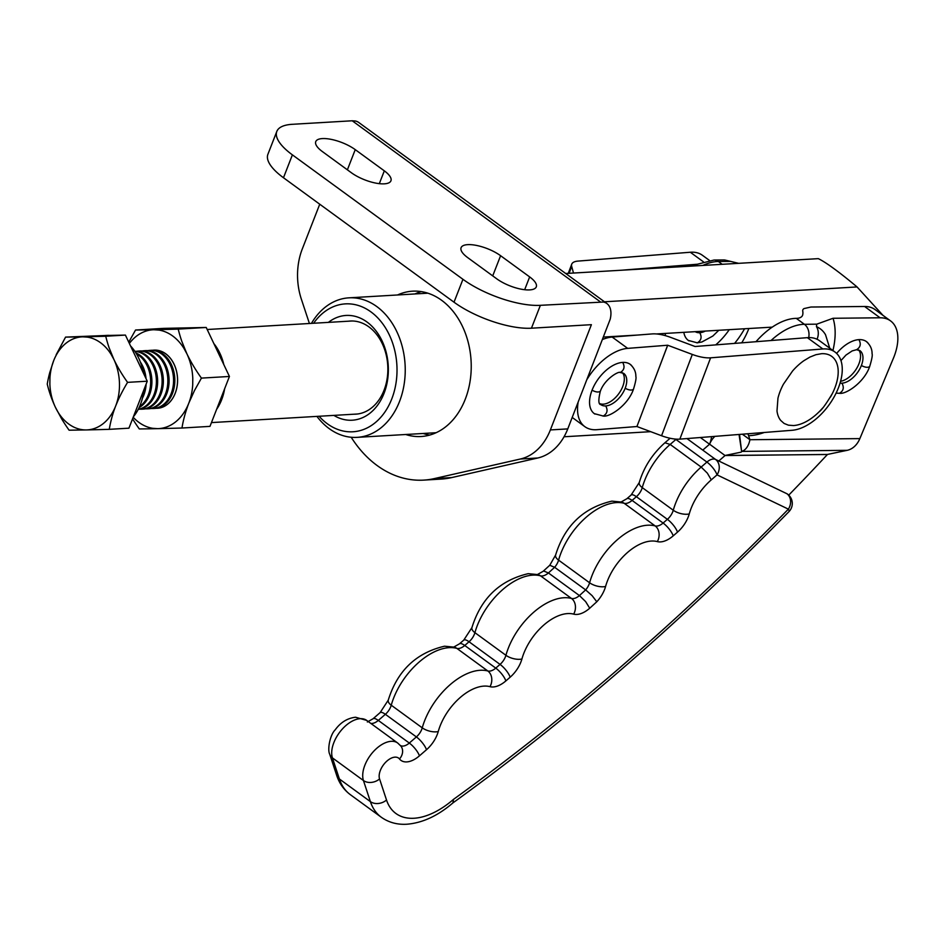 <?xml version="1.0" encoding="UTF-8"?>
<svg xmlns="http://www.w3.org/2000/svg" width="945" height="945" viewBox="0 0 945 945"><rect width="100%" height="100%" fill="white"/><g stroke="black" fill="none" stroke-linecap="round" stroke-linejoin="round"><path stroke-width="1.42" d="M683.826 332.333A30.5 17.282 126.1 0 0 686.448 338.617A30.5 17.282 126.1 0 0 688.291 340.401A30.5 17.282 126.1 0 0 688.988 340.873M822.682 407.968A41.143 23.318 -53.9 0 1 822.433 408.252A41.143 23.318 -53.9 0 1 818.937 411.985A41.143 23.318 -53.9 0 1 811.023 418.611A41.143 23.318 -53.9 0 1 805.01 422.214A41.143 23.318 -53.9 0 1 799.08 424.553A41.143 23.318 -53.9 0 1 793.481 425.557L788.425 425.179L784.09 423.443L780.664 420.395A41.143 23.318 126.1 0 1 776.991 410.933L777.959 398.211A41.143 23.318 126.1 0 1 783.429 384.202L792.56 371.007A41.143 23.318 126.1 0 1 803.959 360.647L809.983 357.045L815.901 354.706L821.5 353.702A41.143 23.318 -53.9 0 1 826.568 354.08A41.143 23.318 -53.9 0 1 830.891 355.816A41.143 23.318 -53.9 0 1 834.329 358.864A41.143 23.318 -53.9 0 1 838.002 368.326A41.143 23.318 -53.9 0 1 838.097 374.397A41.143 23.318 -53.9 0 1 837.034 381.048A41.143 23.318 -53.9 0 1 832.332 393.592A41.143 23.318 -53.9 0 1 831.565 395.057A41.143 23.318 -53.9 0 1 830.407 397.136M858.698 349.993A19.361 10.974 -53.9 0 1 857.233 367.416A19.361 10.974 -53.9 0 1 841.499 381.107A19.361 10.974 -53.9 0 1 840.589 381.296M867.888 342.858A30.5 17.282 126.1 0 0 866.435 341.594A30.5 17.282 126.1 0 0 865.868 341.204A30.5 17.282 126.1 0 0 862.655 339.916A30.5 17.282 126.1 0 0 858.91 339.633A30.5 17.282 126.1 0 0 854.752 340.377A30.5 17.282 126.1 0 0 850.37 342.125A30.5 17.282 126.1 0 0 845.905 344.783A30.5 17.282 126.1 0 0 837.447 352.461A30.5 17.282 126.1 0 0 836.632 353.418M622.483 372.743A19.361 10.974 -53.9 0 1 621.007 390.179A19.361 10.974 -53.9 0 1 605.272 403.869A19.361 10.974 -53.9 0 1 603.288 404.165A19.361 10.974 -53.9 0 1 599.874 403.669M631.662 365.62A30.5 17.282 126.1 0 0 630.22 364.345A30.5 17.282 126.1 0 0 629.653 363.967A30.5 17.282 126.1 0 0 626.441 362.667A30.5 17.282 126.1 0 0 622.684 362.396A30.5 17.282 126.1 0 0 618.538 363.14A30.5 17.282 126.1 0 0 614.144 364.876A30.5 17.282 126.1 0 0 609.679 367.546A30.5 17.282 126.1 0 0 601.233 375.224A30.5 17.282 126.1 0 0 597.559 379.937A30.5 17.282 126.1 0 0 594.464 384.993A30.5 17.282 126.1 0 0 592.054 390.214A30.5 17.282 126.1 0 0 590.412 395.388A30.5 17.282 126.1 0 0 589.621 400.314A30.5 17.282 126.1 0 0 589.692 404.814A30.5 17.282 126.1 0 0 592.42 411.831A30.5 17.282 126.1 0 0 594.263 413.615A30.5 17.282 126.1 0 0 594.96 414.087M370.794 723.386A11.647 6.603 126.1 0 0 371.987 723.445A11.647 6.603 126.1 0 0 378.307 720.421L385.371 714.302A11.647 6.603 126.1 0 0 390.746 706.695A11.647 6.603 126.1 0 0 391.242 705.206A55.318 31.35 -53.9 0 1 393.616 698.131A55.318 31.35 -53.9 0 1 449.194 647.656A55.318 31.35 -53.9 0 1 456.825 648.364A11.647 6.603 126.1 0 0 458.419 648.518A11.647 6.603 126.1 0 0 464.751 645.482L469.039 641.761A11.647 6.603 126.1 0 0 474.414 634.166A11.647 6.603 126.1 0 0 474.922 632.678A55.318 31.35 -53.9 0 1 477.284 625.59A55.318 31.35 -53.9 0 1 532.862 575.127A55.318 31.35 -53.9 0 1 540.493 575.824A11.647 6.603 126.1 0 0 542.087 575.977A11.647 6.603 126.1 0 0 548.419 572.953L543.67 571.004L537.445 574.525M555.601 555.069C564.685 525.774 583.455 507.796 611.887 501.133L621.609 502.067A11.647 9.379 105 0 1 624.161 503.295A55.318 31.35 -53.9 0 0 616.542 502.586A55.318 31.35 -53.9 0 0 560.952 553.061A55.318 31.35 -53.9 0 0 558.589 560.137A11.647 6.603 126.1 0 1 558.093 561.625A11.647 6.603 126.1 0 1 554.644 567.284L549.766 565.275L555.601 555.069A11.647 5.292 15.6 0 0 558.589 560.137L589.597 582.77A11.647 6.603 -53.9 0 1 589.089 584.258A11.647 6.603 -53.9 0 1 585.652 589.904L579.427 595.574A11.647 6.603 -53.9 0 1 573.095 598.61A11.647 6.603 -53.9 0 1 571.501 598.457A55.318 31.35 126.1 0 0 563.87 597.748A55.318 31.35 126.1 0 0 508.292 648.223A55.318 31.35 126.1 0 0 505.929 655.298A11.647 6.603 -53.9 0 1 505.421 656.787A11.647 6.603 -53.9 0 1 500.047 664.394A11.647 3.615 49.1 0 1 506.213 670.489A11.647 3.615 49.1 0 1 510.158 677.187A23.294 13.195 126.1 0 0 521.912 659.008A43.671 24.747 -53.9 0 1 567.661 613.577A43.671 24.747 -53.9 0 1 573.674 614.132A23.294 13.195 126.1 0 0 576.887 614.439A23.294 13.195 126.1 0 0 589.727 608.214L585.64 601.622L579.427 595.574L548.419 572.953L554.644 567.284L585.652 589.904L592.161 595.704L596.791 601.788A23.294 13.195 126.1 0 0 605.58 586.479A43.671 24.747 -53.9 0 1 651.329 541.048A43.671 24.747 -53.9 0 1 657.342 541.603A23.294 13.195 126.1 0 0 660.555 541.898A23.294 13.195 126.1 0 0 673.206 535.85L677.494 532.13A23.294 13.195 126.1 0 0 689.248 513.95A43.671 24.747 -53.9 0 1 711.29 479.859L707.344 473.15L701.178 467.066A55.318 31.35 126.1 0 0 675.64 503.153A55.318 31.35 126.1 0 0 673.265 510.229A11.647 6.603 -53.9 0 1 672.769 511.729A11.647 6.603 -53.9 0 1 667.383 519.325A11.647 3.615 49.1 0 1 673.561 525.42A11.647 3.615 49.1 0 1 677.494 532.13M675.368 439.071A11.647 3.603 49 0 1 675.911 439.449L706.919 462.07A11.647 3.603 49 0 1 713.097 468.165A11.647 3.603 49 0 1 717.042 474.862A11.647 9.544 -64.3 0 0 719.204 466.31A11.647 9.544 -64.3 0 0 715.566 459.447L686.944 438.563M711.29 479.859L717.042 474.862L788.39 509.142A1718.164 973.645 -53.9 0 1 453.494 799.375L452.915 802.907C569.256 718.802 681.274 621.716 788.969 511.635A11.647 11.647 0 0 0 787.504 494.081A11.647 6.603 -53.9 0 0 786.913 493.727A11.647 9.544 115.7 0 1 790.552 500.59A11.647 9.544 115.7 0 1 788.39 509.142A11.647 2.374 44.3 0 1 788.969 511.635M316.918 416.391A69.883 52.176 -93.4 0 0 329.203 428.628A69.883 52.176 -93.4 0 0 357.104 437.358A69.883 52.176 -93.4 0 0 399.511 401.542A69.883 52.176 -93.4 0 0 376.795 306.57A69.883 52.176 -93.4 0 0 348.894 297.84A69.883 52.176 -93.4 0 0 311.448 323.379M313.622 323.249A64.059 47.829 86.6 0 1 318.087 317.674A64.059 47.829 86.6 0 1 325.801 310.881A64.059 47.829 86.6 0 1 343.578 304.03A64.059 47.829 86.6 0 1 352.969 304.243A64.059 47.829 86.6 0 1 362.207 306.889A64.059 47.829 86.6 0 1 370.936 311.885A64.059 47.829 86.6 0 1 378.839 319.032A64.059 47.829 86.6 0 1 385.595 328.057A64.059 47.829 86.6 0 1 390.946 338.605A64.059 47.829 86.6 0 1 396.699 362.62A64.059 47.829 86.6 0 1 396.865 375.165A64.059 47.829 86.6 0 1 395.199 387.426A64.059 47.829 86.6 0 1 391.762 398.944A63.906 47.711 86.6 0 1 386.694 409.256A63.906 47.711 86.6 0 1 380.173 417.973A63.906 47.711 86.6 0 1 372.46 424.777A64.059 47.829 86.6 0 1 354.682 431.629A63.906 47.711 86.6 0 1 345.291 431.416A63.906 47.711 86.6 0 1 336.054 428.758A64.059 47.829 86.6 0 1 327.324 423.762A64.059 47.829 86.6 0 1 319.422 416.627A63.906 47.711 86.6 0 1 319.103 416.261M348.528 321.194A46.648 34.823 86.6 0 1 350.264 321.028A46.648 34.823 86.6 0 1 368.881 326.864A46.648 34.823 86.6 0 1 387.19 378.307A46.648 34.823 86.6 0 1 355.733 414.17A46.648 34.823 86.6 0 1 353.997 414.205M328.411 322.375A52.471 39.17 86.6 0 1 330.018 321.182A52.471 39.17 86.6 0 1 337.07 317.414A52.471 39.17 86.6 0 1 344.582 315.571A52.471 39.17 86.6 0 1 352.272 315.748A52.471 39.17 86.6 0 1 366.991 322.009A52.471 39.17 86.6 0 1 379.004 335.251A52.471 39.17 86.6 0 1 383.386 343.885A52.471 39.17 86.6 0 1 386.458 353.454A52.471 39.17 86.6 0 1 388.088 363.565A52.471 39.17 86.6 0 1 388.23 373.842A52.471 39.17 86.6 0 1 374.563 408.901A52.471 39.17 86.6 0 1 368.243 414.477A52.471 39.17 86.6 0 1 361.191 418.245A52.471 39.17 86.6 0 1 353.678 420.088A52.471 39.17 86.6 0 1 345.988 419.911A52.471 39.17 86.6 0 1 333.88 415.398M772.254 327.135L656.338 333.951M638.076 335.026L603.583 337.046M882.996 315.37L857.056 286.937A56.334 5.316 -140.1 0 0 844.606 276.779A46.648 4.406 -140.1 0 0 838.971 272.396A43.73 4.134 -140.1 0 0 833.774 268.522A43.73 4.134 -140.1 0 0 829.084 265.179A46.659 4.406 -140.1 0 0 824.914 262.415A56.357 5.327 -140.1 0 0 818.299 258.647L565.701 273.507M741.742 342.834A73.651 41.734 126.1 0 0 744.802 337.412A51.502 29.189 126.1 0 0 748.653 329.049L748.842 328.506M604.457 301.786L857.056 286.937M650.703 431.676L564.047 436.767M700.351 437.511L709.565 444.233L702.773 450.115L709.589 444.174L725.063 455.537L718.779 460.995M711.55 436.625A23.353 17.719 89.4 0 1 709.589 444.174A23.353 17.719 89.4 0 1 714.904 436.366M738.636 263.336L725.264 260.111A11.753 9.32 -78.2 0 0 723.646 259.946L714.007 260.04A11.647 8.836 89.4 0 1 718.377 261.505L730.65 261.387M665.233 335.605A55.318 31.35 -53.9 0 1 665.481 333.408M213.83 343.531A46.588 34.776 86.6 0 1 223.823 364.628M224.638 388.773A46.588 34.776 86.6 0 1 221.638 399.782A46.588 34.776 86.6 0 1 216.629 409.315M569.091 273.306L571.69 266.419A23.353 8.41 -159.3 0 1 571.737 264.175A23.353 8.41 -159.3 0 1 578.045 261.092L690.311 252.244A46.588 26.401 -53.9 0 1 701.072 254.406A46.588 26.401 -53.9 0 1 702.395 255.268L709.435 260.395M696.867 264.269L620.593 270.282M571.69 266.419L573.485 273.046M829.734 348.185L825.528 334.754A56.653 32.106 126.1 0 0 825.517 334.731A56.653 32.106 126.1 0 0 816.48 326.675A11.742 9.415 101.2 0 1 817.023 339.243M755.976 341.712A55.318 31.35 126.1 0 1 757.37 340.153A55.318 31.35 -53.9 0 1 764.907 332.782A55.318 31.35 -53.9 0 1 772.868 326.71A55.318 31.35 -53.9 0 1 780.771 322.269A55.318 31.35 -53.9 0 1 796.281 318.359A20.566 6.591 -157.3 0 0 799.068 318.04A32.602 10.454 -157.3 0 0 802.766 314.52A69.93 22.42 -157.3 0 0 802.695 310.881A20.825 6.674 22.7 0 1 804.065 308.566L810.916 307.031L864.58 306.487A46.588 26.401 -53.9 0 1 874.893 309.464A46.588 26.401 -53.9 0 1 875.046 309.57L890.544 320.887A46.588 26.401 -53.9 0 1 894.076 324.489A46.588 26.401 -53.9 0 1 897.75 335.64A46.588 26.401 -53.9 0 1 897.608 342.645A46.588 26.401 -53.9 0 1 893.415 358.214L859.855 438.61L749.928 439.72A25.751 14.258 77.1 0 1 741.624 451.403L739.037 434.464M741.211 452.123L725.122 455.455L827.43 454.498A1747.045 990.017 -53.9 0 1 788.744 495.133M725.087 455.549L827.454 454.45L847.169 450.328A23.353 17.719 -90.6 0 0 859.855 438.61M739.522 434.428L741.624 451.403L847.169 450.328M742.357 434.204L749.928 439.72L747.932 433.755M864.58 306.487L880.09 317.792A46.588 26.401 -53.9 0 1 885.678 318.512A46.588 26.401 -53.9 0 1 890.403 320.78A46.588 26.401 -53.9 0 1 890.544 320.887M816.48 326.675L816.716 324.182L833.041 318.276A78.612 44.545 -53.9 0 1 832.935 350.524M764.281 432.467A78.612 44.545 -53.9 0 1 748.546 435.704M880.09 317.792L833.041 318.276M578.127 402.346A46.588 26.401 126.1 0 0 577.832 413.65A46.588 26.401 126.1 0 0 579.38 419.509A46.588 26.401 126.1 0 0 582.191 424.187A46.588 26.401 126.1 0 0 584.837 426.656A46.588 26.401 126.1 0 0 596.933 429.68L636.918 426.526L667.702 345.232L692.307 354.434L661.559 435.739A23.353 8.41 20.7 0 0 679.845 439.13L792.123 430.282A46.588 26.401 126.1 0 0 805.223 426.242A46.588 26.401 126.1 0 0 818.677 416.639A46.588 26.401 126.1 0 0 830.419 402.913A46.588 26.401 126.1 0 0 838.676 387.166A46.588 26.401 126.1 0 0 841.971 365.006A46.588 26.401 126.1 0 0 837.601 354.469A46.588 26.401 126.1 0 0 834.955 352.001A46.588 26.401 126.1 0 0 822.871 348.977L710.593 357.824A23.353 8.41 -159.3 0 1 692.307 354.434M661.559 435.739L636.93 426.526L667.654 345.232L627.681 348.374A46.588 26.401 126.1 0 0 607.765 356.596A46.588 26.401 126.1 0 0 601.126 362.018A46.588 26.401 126.1 0 0 594.913 368.479A46.588 26.401 126.1 0 0 587.152 379.193M834.955 352.001L819.457 340.684A46.588 26.401 126.1 0 0 818.134 339.822A46.588 26.401 126.1 0 0 807.361 337.66L822.871 348.977M627.681 348.374L612.171 337.058L652.144 333.916A23.353 8.41 -159.3 0 1 670.442 337.306L695.071 346.508L807.361 337.66M612.171 337.058A46.588 26.401 126.1 0 0 602.65 339.444M513.253 287.067A24.747 8.623 -158.7 0 1 496.786 278.846L467.716 257.631A24.747 8.623 -158.7 0 1 464.822 255.268A24.747 8.623 -158.7 0 1 462.66 252.965A24.747 8.623 -158.7 0 1 461.101 247.673A24.747 8.623 -158.7 0 1 461.325 247.212A24.747 8.623 -158.7 0 1 462.648 245.936A24.747 8.623 -158.7 0 1 464.786 245.062A24.747 8.623 -158.7 0 1 467.68 244.649A24.747 8.623 -158.7 0 1 471.201 244.684A24.747 8.623 -158.7 0 1 475.229 245.192A24.747 8.623 -158.7 0 1 479.587 246.137A24.747 8.623 -158.7 0 1 493.042 251.169A24.747 8.623 -158.7 0 1 497.058 253.378A24.747 8.623 -158.7 0 1 500.59 255.705L529.661 276.909A24.747 8.623 -158.7 0 1 532.555 279.283A24.747 8.623 -158.7 0 1 534.716 281.586A24.747 8.623 -158.7 0 1 536.287 286.867A24.747 8.623 -158.7 0 1 536.051 287.339A24.747 8.623 -158.7 0 1 534.728 288.615A24.747 8.623 -158.7 0 1 532.59 289.477A24.747 8.623 -158.7 0 1 513.253 287.067M322.339 138.584A24.747 8.623 -158.7 0 1 325.86 138.62A24.747 8.623 -158.7 0 1 329.876 139.128A24.747 8.623 -158.7 0 1 334.246 140.073A24.747 8.623 -158.7 0 1 347.689 145.105A24.747 8.623 -158.7 0 1 351.717 147.314A24.747 8.623 -158.7 0 1 355.249 149.641L384.32 170.844A24.747 8.623 -158.7 0 1 387.214 173.207A24.747 8.623 -158.7 0 1 389.364 175.522A24.747 8.623 -158.7 0 1 390.935 180.802A24.747 8.623 -158.7 0 1 390.71 181.275A24.747 8.623 -158.7 0 1 389.387 182.55A24.747 8.623 -158.7 0 1 387.237 183.413A24.747 8.623 -158.7 0 1 380.823 183.791A24.747 8.623 -158.7 0 1 376.807 183.295A24.747 8.623 -158.7 0 1 372.436 182.35A24.747 8.623 -158.7 0 1 367.9 181.003A24.747 8.623 -158.7 0 1 358.994 177.306A24.747 8.623 -158.7 0 1 354.966 175.108A24.747 8.623 -158.7 0 1 351.434 172.781L322.375 151.566A24.747 8.623 -158.7 0 1 319.469 149.204A24.747 8.623 -158.7 0 1 317.319 146.9A24.747 8.623 -158.7 0 1 315.748 141.608A24.747 8.623 -158.7 0 1 315.984 141.148A24.747 8.623 -158.7 0 1 317.296 139.872A24.747 8.623 -158.7 0 1 319.445 138.998A24.747 8.623 -158.7 0 1 322.339 138.584M397.526 294.982A72.789 54.349 86.6 0 1 410.508 291.355A72.789 54.349 86.6 0 1 412.54 291.178A72.789 54.349 86.6 0 1 421.175 291.592A72.789 54.349 86.6 0 1 431.676 294.604A72.789 54.349 86.6 0 1 441.598 300.274A72.789 54.349 86.6 0 1 450.576 308.401A72.789 54.349 86.6 0 1 458.254 318.642A72.789 54.349 86.6 0 1 464.338 330.632A72.789 54.349 86.6 0 1 470.87 357.931A72.789 54.349 86.6 0 1 443.335 428.558A72.789 54.349 86.6 0 1 423.124 436.342A72.789 54.349 86.6 0 1 421.092 436.519A72.789 54.349 86.6 0 1 412.457 436.106A72.789 54.349 86.6 0 1 405.724 434.499M423.136 433.471A72.789 54.349 -93.4 0 0 429.739 435.066M591.381 324.726L550.368 429.928A58.236 43.482 86.6 0 1 547.911 435.432A58.236 43.482 86.6 0 1 544.993 440.512A58.236 43.482 86.6 0 1 541.662 445.107A58.236 43.482 86.6 0 1 537.965 449.159A58.236 43.482 86.6 0 1 533.925 452.608A58.236 43.482 86.6 0 1 529.613 455.431A58.236 43.482 86.6 0 1 520.352 459.022L537.764 457.994A58.236 43.482 -93.4 0 0 547.013 454.403A58.236 43.482 -93.4 0 0 551.325 451.592A58.236 43.482 -93.4 0 0 555.365 448.131A58.236 43.482 -93.4 0 0 559.074 444.079A58.236 43.482 -93.4 0 0 562.405 439.484A58.236 43.482 -93.4 0 0 565.311 434.405A58.236 43.482 -93.4 0 0 567.768 428.9L610.198 319.245A26.259 14.884 -53.9 0 0 609.997 307.786A26.259 14.884 -53.9 0 0 606.832 303.51A26.259 14.884 -53.9 0 0 603.512 302.034L540.375 305.318A58.236 20.294 -158.7 0 1 501.677 298.644A58.236 20.294 -158.7 0 1 480.721 289.961A58.236 20.294 -158.7 0 1 471.248 284.788A58.236 20.294 -158.7 0 1 462.944 279.307L292.395 154.862A58.236 20.294 -158.7 0 1 285.579 149.298A58.236 20.294 -158.7 0 1 280.511 143.864A58.236 20.294 -158.7 0 1 276.318 134.19A58.236 20.294 -158.7 0 1 276.814 131.426A58.236 20.294 -158.7 0 1 292.312 124.303L352.225 120.783L600.288 301.798M309.417 323.497L301.372 299.211A58.236 43.482 86.6 0 1 298.396 286.701A58.236 43.482 86.6 0 1 297.699 280.228A58.236 43.482 86.6 0 1 297.545 273.719A58.236 43.482 86.6 0 1 297.947 267.246A58.236 43.482 86.6 0 1 298.88 260.903A58.236 43.482 86.6 0 1 300.333 254.772A58.236 43.482 86.6 0 1 302.305 248.913L319.741 204.203M423.655 480.119L441.055 479.091A116.471 86.952 -93.4 0 0 451.71 477.579L434.31 478.595A116.471 86.952 86.6 0 1 423.655 480.119A116.471 86.952 86.6 0 1 419.734 480.225A116.471 86.952 86.6 0 1 405.074 478.548A116.471 86.952 86.6 0 1 390.746 473.61A116.471 86.952 86.6 0 1 364.699 454.604A116.471 86.952 86.6 0 1 353.725 441.079A116.471 86.952 86.6 0 1 351.197 437.263M537.764 457.994L451.71 477.579M434.31 478.595L520.352 459.022M421.293 291.603A72.789 54.349 -93.4 0 0 414.926 293.954M606.832 303.51L358.769 122.496A26.259 14.884 126.1 0 0 355.462 121.019L352.225 120.783M276.814 131.426L267.896 154.318A58.236 20.294 21.3 0 0 267.4 157.083A58.236 20.294 21.3 0 0 271.593 166.745A58.236 20.294 21.3 0 0 276.661 172.179A58.236 20.294 21.3 0 0 283.476 177.743L454.013 302.199A58.236 20.294 21.3 0 0 462.318 307.668A58.236 20.294 21.3 0 0 471.791 312.842A58.236 20.294 21.3 0 0 492.758 321.524A58.236 20.294 21.3 0 0 531.456 328.198L591.369 324.678M151.271 408.476A29.118 21.735 -93.4 0 0 153.527 408.5L154.767 408.429A29.118 21.735 -93.4 0 0 172.439 393.498A29.118 21.735 -93.4 0 0 162.965 353.926A29.118 21.735 -93.4 0 0 151.342 350.288L150.101 350.371A29.118 21.735 -93.4 0 0 147.869 350.654M153.527 408.5A29.118 21.735 -93.4 0 0 171.187 393.569A29.118 21.735 -93.4 0 0 161.725 354.009A29.118 21.735 -93.4 0 0 150.101 350.371M145.542 408.807A29.118 21.735 -93.4 0 0 147.798 408.831L149.038 408.76A29.118 21.735 -93.4 0 0 166.71 393.841A29.118 21.735 -93.4 0 0 157.236 354.269A29.118 21.735 -93.4 0 0 145.613 350.63L144.372 350.701A29.118 21.735 -93.4 0 0 142.14 350.985M147.798 408.831A29.118 21.735 -93.4 0 0 165.47 393.911A29.118 21.735 -93.4 0 0 155.996 354.34A29.118 21.735 -93.4 0 0 144.372 350.701M139.813 409.15A29.118 21.735 -93.4 0 0 142.069 409.173L143.309 409.102A29.118 21.735 -93.4 0 0 160.981 394.171A29.118 21.735 -93.4 0 0 151.519 354.611A29.118 21.735 -93.4 0 0 139.895 350.961L138.643 351.044A29.118 21.735 -93.4 0 0 136.411 351.327M142.069 409.173A29.118 21.735 -93.4 0 0 159.74 394.242A29.118 21.735 -93.4 0 0 150.267 354.682A29.118 21.735 -93.4 0 0 138.643 351.044M138.23 409.386A29.118 21.735 -93.4 0 0 155.252 394.514A29.118 21.735 -93.4 0 0 145.79 354.942A29.118 21.735 -93.4 0 0 134.804 351.28M138.277 409.279A29.118 21.735 -93.4 0 0 154.011 394.585A29.118 21.735 -93.4 0 0 144.55 355.013A29.118 21.735 -93.4 0 0 134.875 351.375M139.092 407.626A29.118 21.735 -93.4 0 0 149.523 394.845A29.118 21.735 -93.4 0 0 140.061 355.285A29.118 21.735 -93.4 0 0 135.879 352.922M139.541 406.633A29.118 21.735 -93.4 0 0 148.282 394.915A29.118 21.735 -93.4 0 0 138.82 355.355A29.118 21.735 -93.4 0 0 136.434 353.855M142.447 398.176A29.118 21.735 -93.4 0 0 143.794 395.187A29.118 21.735 -93.4 0 0 146.132 384.06M133.375 416.792A46.588 34.776 -93.4 0 0 136.718 412.055A46.588 34.776 -93.4 0 0 142.908 396.179A46.588 34.776 -93.4 0 0 143.923 389.73M143.321 372.909A46.588 34.776 -93.4 0 0 139.825 360.671A46.588 34.776 -93.4 0 0 135.926 352.993A46.588 34.776 -93.4 0 0 131.012 346.437A46.588 34.776 -93.4 0 0 130.528 345.917M127.575 382.359A95.929 56.145 -129.3 0 1 113.896 359.466A46.588 34.776 86.6 0 1 117.794 370.617A46.588 34.776 86.6 0 1 119.436 382.63A46.588 34.776 86.6 0 1 119.365 388.714A46.588 34.776 86.6 0 1 115.656 406.007L118.16 400.054A103.312 58.543 -53.9 0 1 127.575 382.359L147.255 381.201L128.933 428.179L109.266 429.337A113.223 64.165 -53.9 0 1 111.758 417.891A84.696 47.994 -53.9 0 1 115.656 406.007A46.588 34.776 86.6 0 1 107.234 419.852A46.588 34.776 86.6 0 1 103.572 423.325A46.588 34.776 86.6 0 1 95.362 428.144A46.588 34.776 86.6 0 1 86.42 429.928L97.323 429.668A113.176 2.103 -2.2 0 0 109.266 429.337M53.641 360.754L49.742 372.637A113.258 64.177 126.1 0 0 47.25 384.083A95.929 56.145 50.7 0 0 55.412 407.295L61.685 418.918A113.176 66.233 50.7 0 0 69.103 430.199L86.42 429.928A46.588 34.776 86.6 0 1 81.861 429.632A46.588 34.776 86.6 0 1 58.129 412.303A46.588 34.776 86.6 0 1 55.412 407.295A46.588 34.776 86.6 0 1 51.514 396.144A46.588 34.776 86.6 0 1 49.872 384.131L49.931 378.047A46.577 34.776 86.6 0 1 53.641 360.754A46.588 34.776 86.6 0 1 62.075 346.909A46.588 34.776 86.6 0 1 65.725 343.448A46.588 34.776 86.6 0 1 73.946 338.617A46.588 34.776 86.6 0 1 82.888 336.833L73.474 337.011A113.176 2.103 177.8 0 1 65.571 337.105L56.145 354.8M111.167 354.458L113.896 359.466L109.112 347.76A113.176 66.233 -129.3 0 1 105.734 336.243A95.929 1.784 177.8 0 1 82.888 336.833L87.436 337.141A46.588 34.776 86.6 0 1 111.167 354.458M105.734 336.243L125.401 335.085L105.32 335.51L65.571 337.105M125.401 335.085L147.255 381.201M105.32 335.51L104.352 335.617M109.762 335.416A46.588 34.776 -93.4 0 0 106.667 335.416L104.836 335.522M143.664 391.88A29.118 21.735 -93.4 0 0 144.42 388.466M144.266 374.917A29.118 21.735 -93.4 0 0 142.258 368.018M146.038 378.638A29.118 21.735 -93.4 0 0 140.309 361.911M152.724 350.264A29.118 21.735 86.6 0 1 161.76 351.505A29.118 21.735 86.6 0 1 169.32 357.021A29.118 21.735 86.6 0 1 176.762 388.111A29.118 21.735 86.6 0 1 175.191 393.333A29.118 21.735 86.6 0 1 172.888 398.022A29.118 21.735 86.6 0 1 156.138 408.287M156.764 408.181A29.011 21.664 86.6 0 0 175.179 393.285A29.011 21.664 -93.4 0 0 173.679 363.494A29.011 21.664 -93.4 0 0 153.362 350.3M129.347 343.425A49.494 36.95 86.6 0 1 131.827 340.448A49.494 36.95 86.6 0 1 135.714 336.763A49.494 36.95 86.6 0 1 144.443 331.636A49.494 36.95 86.6 0 1 153.94 329.746L158.784 330.065A49.494 36.95 86.6 0 1 183.991 348.457L186.886 353.784A49.494 36.95 86.6 0 1 191.032 365.632A49.494 36.95 86.6 0 1 192.78 378.402L192.709 384.863A49.494 36.95 86.6 0 1 188.764 403.243A102.013 57.81 126.1 0 0 181.972 428.026A120.192 2.233 177.8 0 1 169.261 428.368A89.952 1.666 177.8 0 1 157.697 428.652L152.854 428.333A49.494 36.95 86.6 0 1 133.186 417.265M181.972 428.026L209.979 426.372L229.434 376.464L206.223 327.466L163.544 328.376L135.537 330.029A120.192 2.233 -2.2 0 0 143.947 329.923A89.952 1.666 -2.2 0 0 153.94 329.746A102.013 1.89 -2.2 0 0 178.215 329.108A120.074 70.273 -129.3 0 0 181.818 341.358L186.886 353.784A102.013 59.7 50.7 0 0 201.427 378.106L194.446 390.616L188.764 403.243A49.494 36.95 86.6 0 1 179.81 417.95A49.494 36.95 86.6 0 1 175.924 421.635A49.494 36.95 86.6 0 1 167.194 426.762A49.494 36.95 86.6 0 1 157.697 428.652A102.013 1.89 177.8 0 1 139.293 428.935A120.192 70.332 -129.3 0 1 132.572 418.848M135.537 330.029L128.756 342.173M229.434 376.464L201.427 378.106M206.223 327.466L178.215 329.108M705.313 331.069A19.361 10.974 -53.9 0 1 701.733 332.416A19.361 10.974 -53.9 0 1 699.737 332.711A19.361 10.974 -53.9 0 1 695.225 331.66M696.938 342.834L697.292 342.846C701.296 340.424 702.111 337.046 699.737 332.711M840.955 360.6L845.952 355.084L852.118 350.938L856.453 349.733L859.891 350.607A19.361 10.974 -53.9 0 1 859.938 350.63A19.361 10.974 -53.9 0 1 861.379 365.514A19.361 10.974 -53.9 0 1 843.92 382.879A19.361 10.974 -53.9 0 1 841.936 383.174A19.361 10.974 -53.9 0 1 840.07 383.103M839.125 393.297L836.101 393.12M861.379 365.514C865.077 367.451 867.829 367.806 869.66 366.577C864.108 382.678 845.586 394.667 839.491 393.274C843.483 390.887 844.298 387.509 841.936 383.174M866.423 341.594C870.286 345.055 872.164 349.095 872.07 353.713C872.648 355.131 871.845 359.419 869.66 366.589L869.695 366.483M858.91 339.633C861.273 343.968 860.458 347.347 856.465 349.768L856.158 349.756M623.676 373.346A19.361 10.974 -53.9 0 1 623.724 373.381A19.361 10.974 -53.9 0 1 625.165 388.265A19.361 10.974 -53.9 0 1 607.694 405.629A19.361 10.974 -53.9 0 1 605.71 405.937A19.361 10.974 -53.9 0 1 600.89 404.661L600.595 404.448M602.91 416.048L603.253 416.06C607.269 413.638 608.084 410.26 605.71 405.937M625.165 388.265C628.85 390.202 631.614 390.557 633.445 389.34L633.481 389.234M622.684 362.396C625.058 366.731 624.243 370.109 620.239 372.519L619.944 372.519M592.054 390.214C595.74 392.151 598.504 392.506 600.335 391.289L600.358 391.183M623.665 373.358L620.239 372.495C619.046 370.853 604.67 378.815 600.323 391.289C598.22 399.959 598.398 404.413 600.843 404.649A19.361 10.974 -53.9 0 1 600.323 404.2M621.113 501.984L626.818 498.759A11.647 3.615 49.1 0 1 627.291 498.511A11.647 3.615 49.1 0 1 632.087 500.413A11.647 6.603 126.1 0 1 625.767 503.449A11.647 6.603 126.1 0 1 624.161 503.295L655.168 525.928A55.318 31.35 126.1 0 0 647.538 525.219A55.318 31.35 126.1 0 0 591.96 575.682A55.318 31.35 126.1 0 0 589.597 582.77A11.647 5.292 15.6 0 0 605.58 586.479M670.111 438.256L664.902 442.78L670.17 444.433A55.318 31.35 -53.9 0 0 644.632 480.521A55.318 31.35 -53.9 0 0 642.257 487.608A11.647 5.292 15.6 0 1 639.269 482.529L631.106 495.038A11.647 3.615 49.1 0 1 631.591 494.79A11.647 3.615 49.1 0 1 636.375 496.692L667.383 519.325L663.095 523.046L632.087 500.413L636.375 496.692A11.647 6.603 126.1 0 0 641.761 489.097A11.647 6.603 126.1 0 0 642.257 487.608L673.265 510.229A11.647 5.292 15.6 0 0 689.248 513.95M676.277 439.13A11.647 6.603 126.1 0 0 675.911 439.449L670.17 444.433L701.178 467.066L706.919 462.07A11.647 6.603 -53.9 0 1 711.561 459.353A11.647 6.603 -53.9 0 1 713.251 459.034A11.647 6.603 -53.9 0 1 715.566 459.447L786.913 493.727M453.777 647.053L459.471 643.828A11.647 3.615 49.1 0 1 459.955 643.58A11.647 3.615 49.1 0 1 464.751 645.482L495.759 668.115A11.647 6.603 -53.9 0 1 489.427 671.139A11.647 6.603 -53.9 0 1 487.821 670.985A55.318 31.35 126.1 0 0 480.202 670.277A55.318 31.35 126.1 0 0 424.624 720.751A55.318 31.35 126.1 0 0 422.25 727.839A11.647 6.603 -53.9 0 1 421.753 729.327A11.647 6.603 -53.9 0 1 416.379 736.923L409.315 743.053A11.647 6.603 -53.9 0 1 402.995 746.077A11.647 6.603 -53.9 0 1 400.432 745.534M573.674 614.132A11.647 9.379 105 0 0 571.501 598.457L540.493 575.824A11.647 9.379 105 0 0 537.941 574.607L528.22 573.662C499.787 580.336 481.017 598.315 471.933 627.598L463.771 640.108A11.647 3.615 49.1 0 1 464.243 639.859A11.647 3.615 49.1 0 1 469.039 641.761L500.047 664.394L495.759 668.115A11.647 3.615 -130.9 0 1 501.925 674.21A11.647 3.615 -130.9 0 1 505.858 680.92L510.158 677.187M438.244 731.548A43.671 24.747 -53.9 0 1 483.994 686.105A43.671 24.747 -53.9 0 1 490.006 686.672A11.647 9.379 -75 0 0 487.821 670.985L456.825 648.364A11.647 9.379 -75 0 0 454.273 647.136L444.552 646.203C416.107 652.865 397.349 670.844 388.265 700.139L380.103 712.636A11.647 3.615 -130.9 0 1 380.575 712.388A11.647 3.615 -130.9 0 1 385.371 714.302L416.379 736.923A11.647 3.615 -130.9 0 1 422.545 743.018A11.647 3.615 -130.9 0 1 426.49 749.728A23.294 13.195 126.1 0 0 438.244 731.548A11.647 5.292 -164.4 0 1 422.25 727.839L391.242 705.206A11.647 5.292 -164.4 0 1 388.265 700.139M453.494 799.375A72.789 41.249 -53.9 0 1 414.028 818.252A72.789 41.249 -53.9 0 1 386.517 800.013L379.559 778.928A14.553 8.245 -53.9 0 1 383.138 765.296A14.553 8.245 -53.9 0 1 394.975 757.146A14.553 8.245 -53.9 0 1 399.511 758.977A23.294 13.195 126.1 0 0 406.775 761.906A23.294 13.195 126.1 0 0 419.426 755.846A11.647 3.615 -130.9 0 0 415.481 749.137A11.647 3.615 -130.9 0 0 409.315 743.053L378.307 720.421A11.647 3.615 -130.9 0 0 373.511 718.519A11.647 3.615 -130.9 0 0 373.039 718.767L380.103 712.636M360.175 718.684A26.2 14.848 -53.9 0 1 366.707 720.409L355.533 717.231C347.394 718.188 340.613 722.382 335.203 729.823C329.876 735.009 327.265 749.787 329.734 754.287A11.647 8.895 161.7 0 0 332.427 757.89A26.2 14.848 -53.9 0 1 333.857 742.593A26.2 14.848 -53.9 0 1 360.175 718.684M471.933 627.598A11.647 5.292 15.6 0 0 474.922 632.678L505.929 655.298A11.647 5.292 15.6 0 0 521.912 659.008M332.427 757.89L363.435 780.523L370.393 801.62A84.436 47.852 126.1 0 0 381.284 817.236L350.276 794.615A84.436 47.852 -53.9 0 1 339.397 778.987L332.427 757.89M399.511 758.977A11.647 9.485 -38.7 0 0 400.857 746.042L397.715 743.03A26.2 14.848 126.1 0 0 391.183 741.317A26.2 14.848 126.1 0 0 364.864 765.226A26.2 14.848 126.1 0 0 363.435 780.523A11.647 8.895 161.7 0 0 371.373 782.401A11.647 8.895 161.7 0 0 379.559 778.928M673.206 535.85A11.647 3.615 49.1 0 0 669.261 529.141A11.647 3.615 49.1 0 0 663.095 523.046A11.647 6.603 -53.9 0 1 656.775 526.07A11.647 6.603 -53.9 0 1 655.168 525.928A11.647 9.379 105 0 1 657.342 541.603M589.727 608.214L596.791 601.788M490.006 686.672A23.294 13.195 126.1 0 0 493.219 686.968A23.294 13.195 126.1 0 0 505.858 680.92M419.426 755.846L426.49 749.728M386.517 800.013A11.647 8.895 161.7 0 1 378.331 803.486A11.647 8.895 161.7 0 1 370.393 801.62L339.397 778.987A11.647 8.895 161.7 0 1 336.692 775.384L329.734 754.287M722.204 264.305L718.377 261.505A55.318 31.35 126.1 0 0 702.82 265.439M734.584 343.401A58.117 32.933 126.1 0 0 744.577 328.754M715.708 344.89A47.167 26.732 126.1 0 0 728.418 330.868A47.167 26.732 126.1 0 0 729.28 329.663M690.311 252.244L703.352 261.765M771.025 340.531A55.318 31.35 -53.9 0 1 788.91 328.21A55.318 31.35 -53.9 0 1 804.419 324.3L796.281 318.359M808.707 337.601A11.647 8.836 -90.6 0 0 804.419 324.3L816.704 324.17M679.845 439.13L710.593 357.824M347.382 169.816L355.249 149.641M492.723 275.881L500.59 255.705M567.768 428.9L550.368 429.928M540.375 305.318L531.456 328.198M283.476 177.743L292.395 154.862M529.661 276.909L524.664 289.713M384.32 170.844L379.323 183.649M454.013 302.199L462.944 279.307M688.279 340.413L697.28 342.822L701.875 341.984L712.813 336.054L718.814 330.277M832.332 393.592C826.06 404.106 821.595 410.236 818.925 411.973M594.251 413.627L603.253 416.036C609.371 417.418 627.893 405.44 633.433 389.352C635.619 382.182 636.422 377.882 635.855 376.464C635.95 371.846 634.06 367.806 630.197 364.357M367.333 721.992L373.039 718.767M381.284 817.236C388.749 822.493 397.313 824.831 406.964 824.217C422.592 822.918 437.948 815.783 453.009 802.825M397.715 743.03L366.707 720.409M350.276 794.615C343.838 789.784 339.302 783.381 336.692 775.384M463.771 640.108L459.471 643.828M549.813 565.228L543.21 571.241M639.269 482.529C643.852 467.184 652.393 453.931 664.902 442.78M631.106 495.038L626.818 498.759M348.894 297.84L427.908 293.186M357.104 437.358L436.106 432.715M714.007 260.04L696.418 264.482L693.488 265.994M207.191 329.51L352.001 320.993M211.444 422.592L357.47 414.005M568.264 273.353L571.737 264.175M572.233 417.454L584.837 426.656"/></g></svg>
